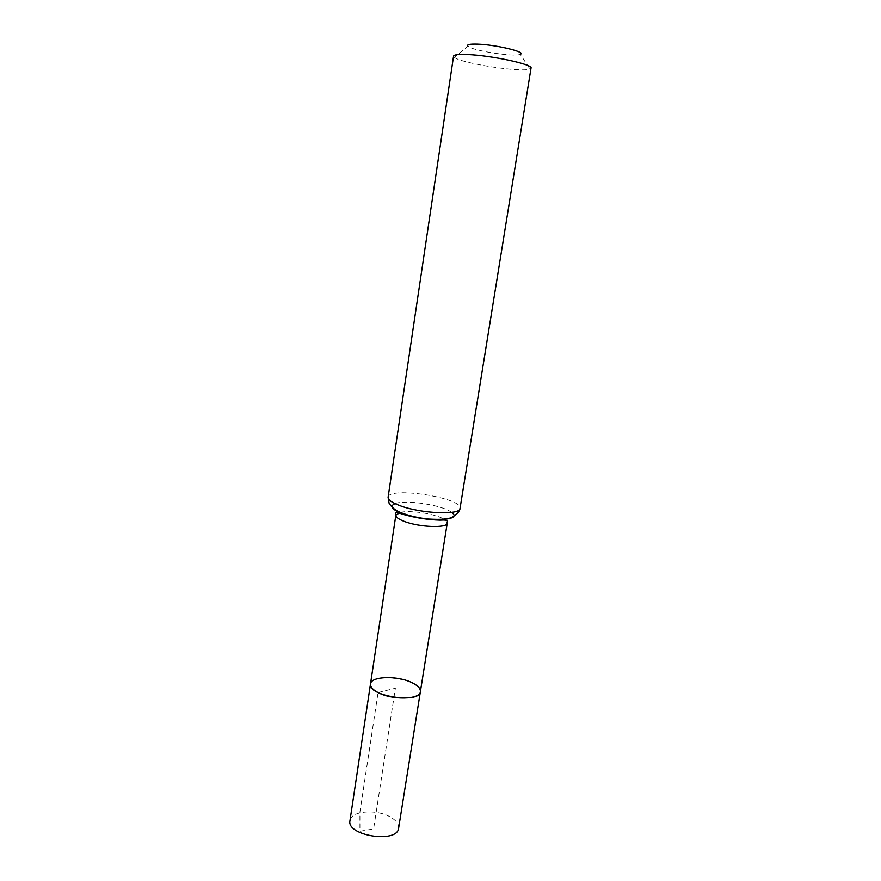 <?xml version="1.0" encoding="UTF-8"?>
<svg xmlns="http://www.w3.org/2000/svg" width="881" height="881" viewBox="0 0 881 881"><rect width="100%" height="100%" fill="white"/><g stroke="black" fill="none" stroke-linecap="round" stroke-linejoin="round"><path stroke-width="0.66" stroke-dasharray="4.41 3.3" d="M420.38 691.695C423.309 679.515 371.375 671.476 370.494 683.975M453.561 56.131L454.332 57.32L468.009 46.241C472.106 50.658 515.011 57.309 520.253 54.325L529.944 69.026L531.034 68.123M454.332 57.32C460.785 63.344 521.97 72.815 529.944 69.026M398.619 828.184C399.027 824.352 396.527 820.773 391.109 817.447C377.464 808.747 350.737 810.652 349.966 820.652M378.07 692.554L395.382 688.215L373.588 828.922L359.933 831.279L359.922 812.051L378.07 692.554M400.337 512.379C410.161 509.923 435.192 513.799 443.815 519.107M445.522 520.253L447.251 523.105M388.103 497.247C388.466 486.213 463.043 497.765 460.047 508.381M395.04 503.624C405.425 499.318 442.912 505.121 451.513 512.368"/><path stroke-width="1.32" d="M378.07 692.554C392.254 700.296 420.193 699.591 420.38 691.695C419.863 704.139 367.223 695.99 370.494 683.975C370.196 686.872 372.718 689.735 378.07 692.554M520.253 54.325C527.179 52.177 495.684 44.601 477.249 44.105C469.485 43.885 466.401 44.601 468.009 46.241M460.047 508.381L531.034 68.123C533.446 64.511 491.213 55.393 467.415 54.545C458.583 54.193 453.957 54.721 453.561 56.131L388.103 497.247L389.061 503.117C391.792 507.544 395.745 510.716 400.932 512.643C409.213 515.859 418.343 517.995 428.32 519.052C443.165 519.889 445.72 518.81 448.187 518.369C450.565 518.513 454.023 516.453 458.56 512.18L460.047 508.381C460.587 515.396 420.435 513.645 399.511 505.485C391.715 502.511 387.904 499.769 388.103 497.247M412.341 682.841C417.979 685.682 420.655 688.634 420.38 691.695L398.619 828.184C397.562 843.767 346.255 835.827 349.966 820.652L370.494 683.975C370.945 676.002 398.124 675.408 412.341 682.841M420.38 691.695L447.251 523.105C447.526 528.402 418.982 527.323 404.06 521.332C398.443 519.14 395.701 517.081 395.855 515.154L400.337 512.379M443.815 519.107L445.522 520.253M451.513 512.368C464.728 521.167 424.323 522.356 401.791 513.447C391.682 509.339 389.435 506.068 395.04 503.624M447.251 523.105L447.405 522.158C448.275 520.396 445.885 519.735 440.247 520.175C427.748 519.812 415.215 517.83 402.65 514.24C396.968 512.213 394.743 512.191 395.987 514.207L370.494 683.975"/></g></svg>
